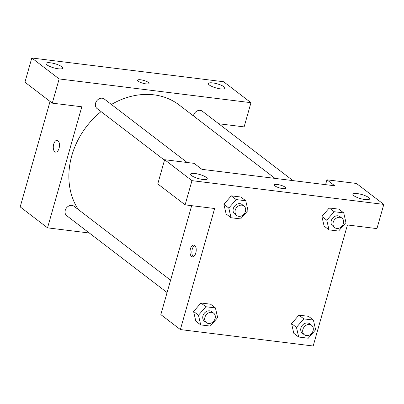 <?xml version="1.0" encoding="UTF-8"?>
<svg xmlns="http://www.w3.org/2000/svg" width="404" height="404" viewBox="0 0 404 404"><rect width="100%" height="100%" fill="white"/><g stroke="black" fill="none" stroke-linecap="round" stroke-linejoin="round"><path stroke-width="0.61" d="M250.97 102.687L223.624 81.744L31.795 57.989L59.141 78.931L250.97 102.687L244.117 126.896L218.7 123.75M89.34 233.022L47.546 227.846L20.2 206.904L50.051 101.424M59.141 78.931L52.288 103.141L24.942 82.199L31.795 57.989M57.11 140.334A5.949 3.045 -82.9 0 0 53.495 145.016A5.949 3.045 -82.9 0 0 54.813 151.788A5.949 3.045 97.1 0 1 53.495 145.011A5.949 3.045 97.1 0 1 57.11 140.334A5.949 3.045 97.1 0 1 59.403 146.617A5.949 3.045 97.1 0 1 55.651 152.146A5.949 3.045 97.1 0 1 54.808 151.788A5.949 3.045 -82.9 0 0 55.651 152.146M47.546 227.846L81.8 106.792L52.288 103.141M187.168 162.499L104.308 99.046A5.974 4.914 127.4 0 0 96.773 100.798A5.974 4.914 127.4 0 0 97.046 108.53L164.489 160.176M170.584 280.194L73.977 206.217A5.974 4.914 127.4 0 0 66.448 207.969A5.974 4.914 127.4 0 0 66.716 215.701L167.084 292.557M292.961 180.613L202.288 111.181A5.974 4.914 127.4 0 0 197.006 111.009A5.974 4.914 127.4 0 0 193.425 115.898M275.038 178.396L179.23 105.03A73.568 60.524 127.4 0 0 111.403 104.479M101.076 111.615A73.568 60.524 127.4 0 0 78.331 209.545M224.058 86.815A8.656 2.136 -164.2 0 1 225.008 88.254A8.656 2.136 -164.2 0 1 216.1 87.956A8.656 2.136 -164.2 0 1 208.353 83.542A8.656 2.136 -164.2 0 1 214.948 83.275A8.656 2.136 -164.2 0 1 224.058 86.815M61.741 66.71A8.656 2.136 -164.2 0 1 62.691 68.155A8.656 2.136 -164.2 0 1 53.782 67.857A8.656 2.136 -164.2 0 1 46.036 63.443A8.656 2.136 -164.2 0 1 52.636 63.17A8.656 2.136 -164.2 0 1 61.741 66.71M148.409 82.461A5.949 1.47 -164.2 0 1 149.061 83.451A5.949 1.47 -164.2 0 1 142.935 83.244A5.949 1.47 -164.2 0 1 137.607 80.214A5.949 1.47 -164.2 0 1 142.147 80.027A5.949 1.47 -164.2 0 1 148.409 82.461M149.061 83.456A5.949 1.47 15.8 0 0 148.404 82.461A5.949 1.47 15.8 0 0 142.147 80.032A5.949 1.47 15.8 0 0 137.607 80.214M334.754 185.79L201.95 169.347L194.137 163.362L164.625 159.706L191.971 180.649L383.8 204.404L356.454 183.461L326.942 179.805L334.754 185.79M383.8 204.404L376.947 228.613L347.435 224.962L313.181 346.011L180.376 329.568L160.843 314.61L191.673 205.671M285.8 188.163A5.949 1.47 15.8 0 0 285.143 187.173A5.949 1.47 -164.2 0 1 285.8 188.163A5.949 1.47 -164.2 0 1 279.674 187.956A5.949 1.47 -164.2 0 1 274.346 184.921A5.949 1.47 -164.2 0 1 278.881 184.739A5.949 1.47 -164.2 0 1 285.143 187.173A5.949 1.47 15.8 0 0 278.886 184.744A5.949 1.47 15.8 0 0 274.346 184.926M206.292 177.406A8.656 2.136 -164.2 0 1 207.242 178.851A8.656 2.136 -164.2 0 1 198.334 178.548A8.656 2.136 -164.2 0 1 190.587 174.134A8.656 2.136 -164.2 0 1 197.182 173.866A8.656 2.136 -164.2 0 1 206.292 177.406M368.61 197.506A8.656 2.136 -164.2 0 1 369.559 198.95A8.656 2.136 -164.2 0 1 360.651 198.652A8.656 2.136 -164.2 0 1 352.904 194.238A8.656 2.136 -164.2 0 1 359.499 193.971A8.656 2.136 -164.2 0 1 368.61 197.506M325.568 184.653L326.942 179.805M164.625 159.706L157.772 183.916L185.118 204.858L214.63 208.514L180.376 329.568M185.118 204.858L191.971 180.649M231.027 217.731L226.144 213.989L223.907 204.323L231.285 195.834L240.87 197.021L231.285 195.834L236.168 199.571L245.753 200.758L247.975 210.434L240.612 218.917L231.027 217.731L228.805 208.06L236.168 199.571M205.838 306.742L200.955 303.005L210.54 304.192L200.955 303.005L193.597 311.489L195.819 321.165L193.597 311.489L198.48 315.231L205.838 306.742L215.423 307.929L217.645 317.605L210.287 326.089L200.702 324.902L198.48 315.231M303.818 318.877L298.935 315.14L308.52 316.327L298.935 315.14L291.577 323.624L296.46 327.361L303.818 318.877L313.403 320.064L315.625 329.74L308.267 338.224L298.682 337.037L296.46 327.361M298.682 337.037L293.799 333.295L291.562 323.629M329.007 229.866L326.786 220.19L334.148 211.706L343.733 212.893L345.955 222.564L338.592 231.053L329.007 229.866L324.124 226.124L321.887 216.458M334.148 211.706L329.265 207.964L338.85 209.156L329.265 207.964L321.902 216.453L326.786 220.19M191.547 256.5A5.949 3.045 97.1 0 1 190.233 249.722A5.949 3.045 97.1 0 1 193.849 245.046A5.949 3.045 97.1 0 1 196.142 251.323A5.949 3.045 97.1 0 1 192.385 256.858A5.949 3.045 97.1 0 1 191.547 256.5M194.743 245.445A5.949 3.045 -82.9 0 0 191.951 250.808A5.949 3.045 -82.9 0 0 193.349 256.686M311.625 325.306L309.676 323.811A5.974 4.914 127.4 0 0 302.142 325.563A5.974 4.914 127.4 0 0 302.414 333.29L304.364 334.79A5.974 4.914 127.4 0 0 313.09 330.679A5.974 4.914 127.4 0 0 311.625 325.306A5.974 4.914 127.4 0 0 304.096 327.058A5.974 4.914 127.4 0 0 304.364 334.79M313.403 320.064L308.52 316.327M293.799 333.295L291.577 323.624M213.645 313.171L211.696 311.676A5.974 4.914 127.4 0 0 204.161 313.428A5.974 4.914 127.4 0 0 204.434 321.16L206.383 322.655A5.974 4.914 127.4 0 0 215.105 318.544A5.974 4.914 127.4 0 0 213.645 313.171A5.974 4.914 127.4 0 0 206.116 314.923A5.974 4.914 127.4 0 0 206.383 322.655M215.423 307.929L210.54 304.192M200.702 324.902L195.819 321.165M341.956 218.135L340.001 216.635A5.974 4.914 127.4 0 0 332.467 218.392A5.974 4.914 127.4 0 0 332.739 226.119L334.694 227.614A5.974 4.914 127.4 0 0 343.415 223.503A5.974 4.914 127.4 0 0 341.956 218.135A5.974 4.914 127.4 0 0 334.421 219.887A5.974 4.914 127.4 0 0 334.694 227.614M343.733 212.893L338.85 209.156M324.124 226.124L321.902 216.453M243.976 206L242.021 204.505A5.974 4.914 127.4 0 0 234.487 206.257A5.974 4.914 127.4 0 0 234.759 213.984L236.714 215.483A5.974 4.914 127.4 0 0 245.435 211.373A5.974 4.914 127.4 0 0 243.976 206A5.974 4.914 127.4 0 0 236.441 207.752A5.974 4.914 127.4 0 0 236.714 215.483M228.805 208.06L223.922 204.318L226.144 213.989M245.753 200.758L240.87 197.021"/></g></svg>
